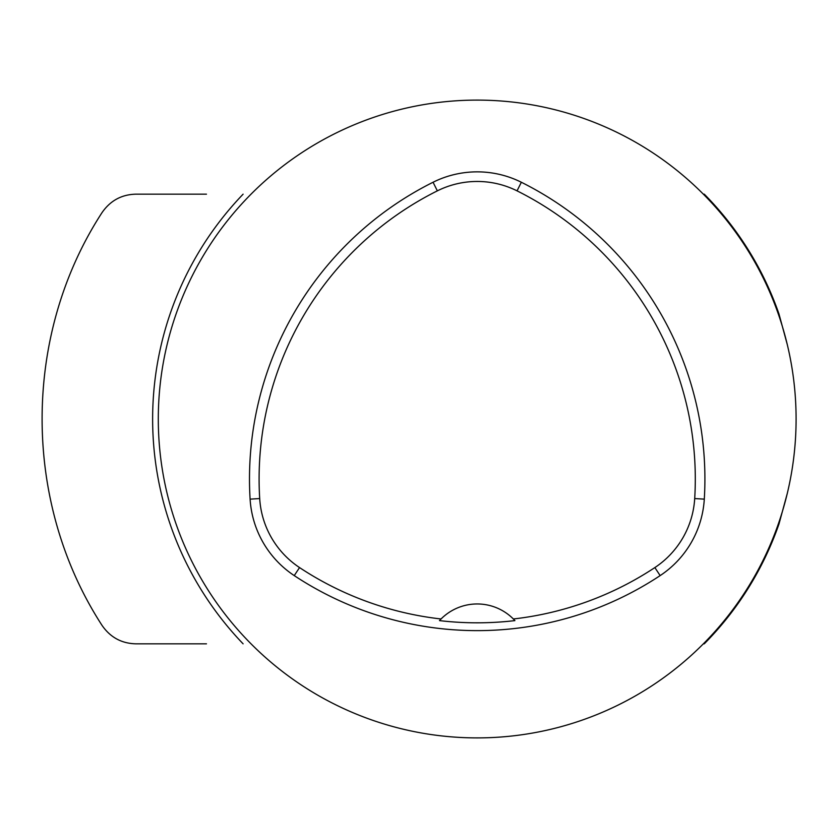<?xml version="1.0" encoding="UTF-8"?>
<svg xmlns="http://www.w3.org/2000/svg" width="838" height="838" viewBox="0 0 838 838"><rect width="100%" height="100%" fill="white"/><g stroke="black" fill="none" stroke-linecap="round" stroke-linejoin="round"><path stroke-width="1.26" d="M703.365 194.175L704.266 194.175A319.54 319.54 0 0 1 778.984 313.978L787.395 344.973M787.395 493.027L778.984 524.022A319.54 319.54 0 0 1 704.266 643.825L703.365 643.825M206.462 194.175L135.641 194.175C121.447 194.584 110.239 200.743 102.016 212.632C22.155 335.462 22.113 502.119 102.016 625.368C110.239 637.257 121.447 643.416 135.641 643.825L206.462 643.825M441.05 618.978L439.489 620.612A323.845 323.845 0 0 0 514.909 620.612L513.348 618.978A51.024 51.024 0 0 0 441.05 618.978A322.043 322.043 0 0 1 299.543 567.577A89.247 89.247 0 0 1 259.696 498.558A322.043 322.043 0 0 1 437.352 190.855A89.247 89.247 0 0 1 517.046 190.855A322.043 322.043 0 0 1 694.702 498.558A89.247 89.247 0 0 1 654.855 567.577A322.043 322.043 0 0 1 513.348 618.978M704.297 499.144A98.863 98.863 0 0 1 660.155 575.601A331.659 331.659 0 0 1 294.243 575.601A98.863 98.863 0 0 1 250.101 499.144A331.659 331.659 0 0 1 433.057 182.255A98.863 98.863 0 0 1 521.341 182.255A331.659 331.659 0 0 1 704.297 499.144L694.702 498.558M158.298 419A318.901 318.901 0 0 1 636.65 142.827A318.901 318.901 0 0 1 636.65 695.173A318.901 318.901 0 0 1 158.298 419M243.104 643.825A324.578 324.578 0 0 1 243.104 194.175M654.855 567.577L660.155 575.601M517.046 190.855L521.341 182.255M437.352 190.855L433.057 182.255M259.696 498.558L250.101 499.144M299.543 567.577L294.243 575.601"/></g></svg>
